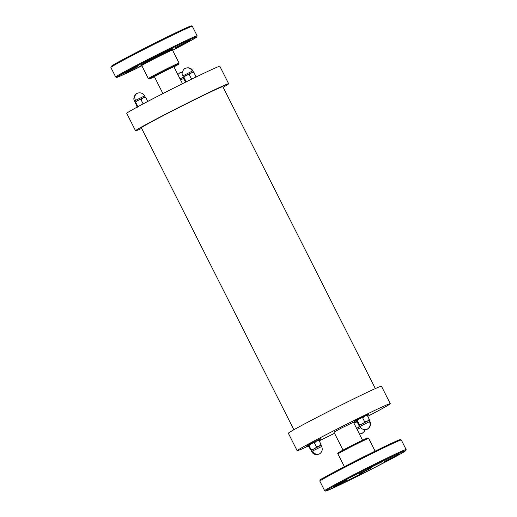 <?xml version="1.0" encoding="UTF-8"?>
<svg xmlns="http://www.w3.org/2000/svg" width="517" height="517" viewBox="0 0 517 517"><rect width="100%" height="100%" fill="white"/><g stroke="black" fill="none" stroke-linecap="round" stroke-linejoin="round"><path stroke-width="0.78" d="M141.664 128.416A52.152 1.344 -26.8 0 1 139.642 129.308A52.152 1.344 -26.8 0 1 135.551 130.775L126.736 113.326A52.152 1.344 -26.8 0 1 172.684 88.614A52.152 1.344 -26.8 0 1 219.841 66.292L228.656 83.748A52.152 1.344 -26.8 0 1 223.131 87.263M138.129 106.573L137.638 106.263L137.735 107.284L137.05 106.748L135.105 102.075L138.472 100.233M143.287 103.801L142.944 103.51L142.957 103.982M137.638 106.263L135.797 102.612C136.074 101.526 136.831 100.809 138.052 100.453C139.054 99.652 140.068 99.451 141.102 99.859L143.067 97.939L145.271 96.957M135.105 102.075L135.797 102.612M135.228 101.991L137.315 100.841M142.944 103.51L141.102 99.859M138.776 100.085L142.414 98.256M138.478 100.233L143.067 97.939L145.82 97.584L145.135 97.047M147.668 101.235L145.82 97.584M143.765 97.61L145.161 97.015L144.598 95.91C143.106 93.396 140.921 92.427 138.052 93.015L137.018 93.415C134.717 94.928 134.2 97.261 135.473 100.421L144.598 95.91M185.532 82.177L183.968 79.011M181.693 79.418L183.664 78.416L181.667 79.437M180.595 79.986L181.396 79.573M180.976 79.792C181.971 78.991 182.986 78.791 184.02 79.191M196.596 76.742L191.38 79.295M196.033 77.195L195.93 76.173L195.432 77.291M192.55 78.707L191.212 78.448L190.54 79.708M186.928 81.486L185.907 81.201L186.004 82.222L185.319 81.686L183.373 77.014L193.532 71.895M195.93 76.173L193.397 71.986M191.212 78.448L189.371 74.797L191.335 72.878L194.088 72.522M185.907 81.201L184.058 77.55C184.343 76.464 185.099 75.747 186.32 75.392C187.316 74.59 188.337 74.396 189.371 74.797M183.373 77.014L184.058 77.55M192.027 72.548L193.423 71.953L192.867 70.848L192.427 71.01C190.599 68.121 188.22 67.236 185.286 68.354L185.584 68.212C188.944 67.236 191.374 68.115 192.867 70.848M187.038 75.023L190.683 73.194M183.496 76.93L185.577 75.779M135.551 130.775A52.152 1.344 -26.8 0 1 181.499 106.063A52.152 1.344 -26.8 0 1 228.656 83.748M375.336 388.584L222.833 86.682A45.632 1.176 153.2 0 0 181.577 106.211A45.632 1.176 153.2 0 0 141.374 127.835L293.869 429.737M343.023 450.113L333.937 432.128L341.595 427.953L353.486 422.253L362.572 440.238M367.761 416.34A52.152 1.344 153.2 0 0 390.264 403.674A52.152 1.344 153.2 0 0 386.173 405.141A52.152 1.344 153.2 0 0 333.659 430.797A52.152 1.344 153.2 0 0 297.159 450.708A52.152 1.344 153.2 0 0 308.423 445.984M319.209 440.833A52.152 1.344 153.2 0 0 334.531 433.298M353.764 422.796L356.833 421.232M354.449 421.323L360.013 417.936L368.22 413.923L368.996 413.975L356.556 420.424M306.187 446.384L307.415 445.273L320.592 438.759L308.294 445.486M318.789 440.18L320.734 439.036M310.652 443.993L308.571 445.137M315.758 441.408L312.113 443.237M313.619 449.027L311.079 450.436L308.546 446.249L308.442 445.227L309.134 445.764C309.418 444.678 310.168 443.961 311.389 443.605C312.391 442.804 313.405 442.604 314.439 443.004L316.404 441.091L319.157 440.736L318.472 440.2L317.102 440.762M308.442 445.227L318.608 440.109M309.134 445.764L310.976 449.415L311.06 450.488M314.439 443.004L316.288 446.662C316.003 447.741 315.247 448.465 314.026 448.814C313.024 449.616 312.01 449.816 310.976 449.415M319.157 440.736L321.005 444.387L319.041 446.3L316.288 446.662M319.377 446.139L321.102 445.408L321.005 444.387M318.679 446.475L314.439 448.601M311.079 450.436L311.609 451.574L312.559 450.992C314.355 453.907 316.566 454.928 319.196 454.062M356.976 421.51L353.906 423.074M357.008 421.568L355.03 422.57L357.001 421.568M353.932 423.139L354.733 422.725M354.313 422.945C355.308 422.143 356.323 421.943 357.357 422.344L357.305 422.163M357.357 422.344L359.205 425.995C358.921 427.081 358.165 427.798 356.943 428.154L356.568 428.347M359.935 426.628L357.363 427.94M359.793 426.351L359.205 425.995M367.057 415.119L368.996 413.975M361.887 423.966L359.341 425.375L356.808 421.187L356.711 420.166L357.396 420.702C357.68 419.617 358.436 418.899 359.658 418.544C360.659 417.742 361.674 417.542 362.708 417.943L364.672 416.03L367.425 415.674L366.74 415.138L365.37 415.7M358.921 418.932L356.833 420.075M364.02 416.347L360.375 418.175M356.711 420.166L366.87 415.048M367.425 415.674L369.274 419.326L367.303 421.239L364.55 421.601C364.265 422.68 363.516 423.404 362.288 423.753C361.293 424.554 360.278 424.754 359.244 424.354L359.877 426.512C361.952 431.32 369.196 428.806 367.574 428.948C370.327 427.21 371.122 424.703 369.952 421.42L359.877 426.512M367.645 421.077L369.371 420.347L369.274 419.326M362.708 417.943L364.55 421.601M366.947 421.413L362.708 423.539M357.396 420.702L359.244 424.354M390.264 403.674L381.449 386.225A52.152 1.344 153.2 0 0 377.358 387.692A52.152 1.344 153.2 0 0 324.844 413.348A52.152 1.344 153.2 0 0 288.344 433.252L297.159 450.708M189.435 27.298A44.85 1.157 153.2 0 0 165.466 37.799A44.85 1.157 153.2 0 0 123.395 59.313A44.85 1.157 153.2 0 0 113.391 65.711M192.337 26.302L191.393 25.863L188.776 26.794L165.472 37.793L129.224 56.217L113.307 64.916L111.136 66.37L110.871 67.456A45.632 1.176 -26.8 0 1 166.067 38.348A45.632 1.176 -26.8 0 1 192.337 26.302L197.151 35.847A45.632 1.176 153.2 0 0 170.888 47.887A45.632 1.176 153.2 0 0 115.692 76.994L116.719 77.427L119.175 76.542L141.891 65.833A44.85 1.157 -26.8 0 1 119.479 75.476A44.85 1.157 -26.8 0 1 170.991 48.734A44.85 1.157 -26.8 0 1 196.803 36.888A44.85 1.157 -26.8 0 1 172.62 50.304L191.051 40.488L196.647 37.134L197.151 35.847M179.929 45.974L189.687 40.908L175.541 47.874L179.929 45.974M173.66 47.848L159.52 54.815L173.66 47.848M123.485 73.311L133.619 68.257L123.86 73.324L128.248 71.43L138.007 66.363L133.619 68.257L138.149 65.905M139.512 66.376L141.813 65.685M166.72 52.508A17.998 0.465 153.2 0 0 172.659 49.025A17.998 0.465 153.2 0 0 162.48 53.755A17.998 0.465 153.2 0 0 142.692 63.979A17.998 0.465 153.2 0 0 147.164 62.383M140.999 65.168L141.761 65.581A17.216 0.446 -26.8 0 1 162.584 54.595A17.216 0.446 -26.8 0 1 172.497 50.052L172.62 49.193M169.169 67.63A17.216 0.446 153.2 0 0 148.34 78.61L149.335 79.011L154.428 76.762A16.434 0.42 -26.8 0 1 151.475 77.653A16.434 0.42 -26.8 0 1 169.272 68.47A16.434 0.42 -26.8 0 1 173.977 66.887L178.591 64.289L179.076 63.08A17.216 0.446 153.2 0 0 169.169 67.63M173.886 66.706L167.812 69.33L154.337 76.587M136.785 66.732L124.959 72.71M172.445 48.223L160.613 54.195M141.677 65.446L140.986 65.775M188.466 41.282L176.64 47.26M135.079 102.108L134.523 101.002L135.473 100.421M180.039 78.881L183.218 77.259M183.348 77.046L182.792 75.941L192.427 71.01M369.985 468.531L361.396 472.868M359.806 473.74L371.691 467.891L359.806 473.74M328.321 489.25A44.85 1.157 -26.8 0 1 396.778 454.34A44.85 1.157 -26.8 0 1 372.15 468.861A44.85 1.157 -26.8 0 1 328.321 489.25M368.492 468.512L382.638 461.545L368.492 468.512M384.144 461.565L394.277 456.511L384.519 461.578L388.907 459.678L398.665 454.611L394.277 456.511L398.807 454.159M363.005 473.126L348.865 480.086L363.005 473.126M337.22 485.127L346.985 480.06L342.597 481.96L332.838 487.027L337.22 485.127M327.319 488.875A45.632 1.176 153.2 0 0 324.663 490.698L325.697 491.124L328.153 490.239L371.607 469.145L400.022 454.184L405.625 450.83L406.129 449.544A45.632 1.176 153.2 0 0 372.492 465.242A45.632 1.176 153.2 0 0 327.319 488.875M322.498 479.33A45.632 1.176 -26.8 0 1 367.671 455.703A45.632 1.176 -26.8 0 1 401.308 440.006L400.281 439.573L397.825 440.458L381.378 448.11L354.371 461.558L322.75 478.335C320.798 479.143 319.829 480.08 319.849 481.153A45.632 1.176 -26.8 0 1 322.498 479.33M398.413 440.995A44.85 1.157 153.2 0 0 373.352 452.032A44.85 1.157 153.2 0 0 322.795 478.315M369.758 453.816A17.216 0.446 153.2 0 0 349.686 463.956M338.926 453.228A17.216 0.446 -26.8 0 1 355.967 444.316A17.216 0.446 -26.8 0 1 368.66 438.39L367.665 437.989L365.021 439.088L339.178 452.233C337.892 452.84 337.478 453.403 337.924 453.92A17.216 0.446 -26.8 0 1 338.926 453.228M363.089 440.678A16.434 0.42 153.2 0 0 361.04 440.975A16.434 0.42 153.2 0 0 339.223 452.207M381.417 461.92L369.59 467.898M345.763 480.435L333.937 486.407M397.444 454.986L385.617 460.957M361.79 473.494L349.957 479.472M321.128 445.376L321.69 446.481L312.559 450.992M360.646 427.662L357.124 429.453M365.073 429.608L364.311 431.43L362.113 433.401M369.513 421.581C370.754 424.767 370.069 427.242 367.458 429M110.871 67.456L115.692 76.994M141.761 65.581L148.34 78.61M172.497 50.052L179.076 63.08M153.73 76.684L174.332 66.279M154.234 76.38L162.92 93.577M173.79 66.506L182.475 83.702M175.166 47.861L189.829 40.455M159.139 54.802L173.802 47.396M134.523 101.002C132.585 98.327 135.344 93.842 136.843 93.506M182.32 72.147L179.845 72.8L177.854 74.558M182.792 75.941C180.42 72.587 184.97 67.772 185.118 68.438L185.584 68.212M371.755 467.491L359.509 473.675M406.129 449.544L401.308 440.006M324.663 490.698L319.849 481.153M375.116 451.167L368.66 438.39M344.38 466.696L337.924 453.92M382.78 461.093L368.117 468.499M332.457 487.014L347.12 479.608M348.484 480.08L363.147 472.667M321.69 446.481C322.789 449.512 322.181 451.903 319.861 453.668L317.328 454.63C314.775 454.805 312.869 453.79 311.609 451.574M359.425 434.009L362.1 433.408M369.397 420.315L369.952 421.42"/></g></svg>
